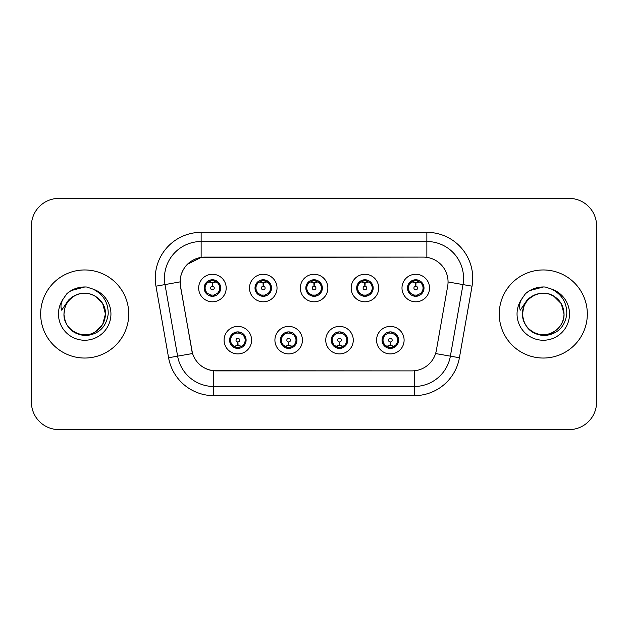 <?xml version="1.0" encoding="UTF-8"?>
<svg xmlns="http://www.w3.org/2000/svg" width="628" height="628" viewBox="0 0 628 628"><rect width="100%" height="100%" fill="white"/><g stroke="black" fill="none" stroke-linecap="round" stroke-linejoin="round"><path stroke-width="0.94" d="M302.437 340.148A13.761 13.761 0 0 1 288.676 353.909A13.761 13.761 0 0 1 274.915 340.148A13.761 13.761 0 0 1 288.676 326.387A13.761 13.761 0 0 1 302.437 340.148M280.418 340.148A8.258 8.258 0 0 0 288.676 348.407A8.258 8.258 0 0 0 296.934 340.148A8.258 8.258 0 0 0 288.676 331.89A8.258 8.258 0 0 0 280.418 340.148L280.496 340.148C280.567 342.299 281.603 344.073 283.62 345.471A7.34 7.34 0 0 1 283.62 334.826C281.619 336.216 280.575 337.99 280.496 340.148M353.274 340.148A13.761 13.761 0 0 1 339.505 353.909A13.761 13.761 0 0 1 325.744 340.148A13.761 13.761 0 0 1 339.505 326.387A13.761 13.761 0 0 1 353.274 340.148M331.246 340.148A8.258 8.258 0 0 0 339.505 348.407A8.258 8.258 0 0 0 347.763 340.148A8.258 8.258 0 0 0 339.505 331.89A8.258 8.258 0 0 0 331.246 340.148L331.325 340.148C331.396 342.299 332.44 344.073 334.457 345.471A7.34 7.34 0 0 1 334.457 334.826C332.447 336.216 331.403 337.99 331.325 340.148M404.102 340.148A13.761 13.761 0 0 1 390.341 353.909A13.761 13.761 0 0 1 376.572 340.148A13.761 13.761 0 0 1 390.341 326.387A13.761 13.761 0 0 1 404.102 340.148M382.083 340.148A8.258 8.258 0 0 0 390.341 348.407A8.258 8.258 0 0 0 398.599 340.148A8.258 8.258 0 0 0 390.341 331.89A8.258 8.258 0 0 0 382.083 340.148L382.154 340.148C382.224 342.299 383.268 344.073 385.286 345.471A7.34 7.34 0 0 1 385.286 334.826C383.276 336.216 382.232 337.99 382.154 340.148M251.608 340.148A13.761 13.761 0 0 1 237.847 353.909A13.761 13.761 0 0 1 224.078 340.148A13.761 13.761 0 0 1 237.847 326.387A13.761 13.761 0 0 1 251.608 340.148M229.589 340.148A8.258 8.258 0 0 0 237.847 348.407A8.258 8.258 0 0 0 246.105 340.148A8.258 8.258 0 0 0 237.847 331.89A8.258 8.258 0 0 0 229.589 340.148L229.66 340.148C229.73 342.299 230.774 344.073 232.792 345.471A7.34 7.34 0 0 1 232.792 334.826C230.782 336.216 229.738 337.99 229.66 340.148M277.026 288.032A13.761 13.761 0 0 1 263.258 301.793A13.761 13.761 0 0 1 249.497 288.032A13.761 13.761 0 0 1 263.258 274.271A13.761 13.761 0 0 1 277.026 288.032M254.999 288.032A8.258 8.258 0 0 0 263.258 296.29A8.258 8.258 0 0 0 271.516 288.032A8.258 8.258 0 0 0 263.258 279.774A8.258 8.258 0 0 0 254.999 288.032M327.855 288.032A13.761 13.761 0 0 1 314.094 301.793A13.761 13.761 0 0 1 300.325 288.032A13.761 13.761 0 0 1 314.094 274.271A13.761 13.761 0 0 1 327.855 288.032M305.836 288.032A8.258 8.258 0 0 0 314.094 296.29A8.258 8.258 0 0 0 322.352 288.032A8.258 8.258 0 0 0 314.094 279.774A8.258 8.258 0 0 0 305.836 288.032M378.684 288.032A13.761 13.761 0 0 1 364.923 301.793A13.761 13.761 0 0 1 351.162 288.032A13.761 13.761 0 0 1 364.923 274.271A13.761 13.761 0 0 1 378.684 288.032M356.665 288.032A8.258 8.258 0 0 0 364.923 296.29A8.258 8.258 0 0 0 373.181 288.032A8.258 8.258 0 0 0 364.923 279.774A8.258 8.258 0 0 0 356.665 288.032M429.521 288.032A13.761 13.761 0 0 1 415.752 301.793A13.761 13.761 0 0 1 401.991 288.032A13.761 13.761 0 0 1 415.752 274.271A13.761 13.761 0 0 1 429.521 288.032M407.494 288.032A8.258 8.258 0 0 0 415.752 296.29A8.258 8.258 0 0 0 424.01 288.032A8.258 8.258 0 0 0 415.752 279.774A8.258 8.258 0 0 0 407.494 288.032M226.19 288.032A13.761 13.761 0 0 1 212.429 301.793A13.761 13.761 0 0 1 198.668 288.032A13.761 13.761 0 0 1 212.429 274.271A13.761 13.761 0 0 1 226.19 288.032M204.171 288.032A8.258 8.258 0 0 0 212.429 296.29A8.258 8.258 0 0 0 220.687 288.032A8.258 8.258 0 0 0 212.429 279.774A8.258 8.258 0 0 0 204.171 288.032M180.511 286.187A24.775 24.775 0 0 1 204.909 257.111L423.28 257.111A24.775 24.775 0 0 1 447.678 286.187L436.35 350.416A24.775 24.775 0 0 1 411.952 370.889L216.228 370.889A24.775 24.775 0 0 1 191.83 350.416L180.511 286.187M40.671 314A44.039 44.039 0 0 0 84.709 358.039A44.039 44.039 0 0 0 128.748 314A44.039 44.039 0 0 0 84.709 269.962A44.039 44.039 0 0 0 40.671 314A44.039 44.039 0 0 0 84.709 358.039A44.039 44.039 0 0 0 128.748 314A44.039 44.039 0 0 0 84.709 269.962A44.039 44.039 0 0 0 40.671 314M499.252 314A44.039 44.039 0 0 0 543.291 358.039A44.039 44.039 0 0 0 587.329 314A44.039 44.039 0 0 0 543.291 269.962A44.039 44.039 0 0 0 499.252 314A44.039 44.039 0 0 0 543.291 358.039A44.039 44.039 0 0 0 587.329 314A44.039 44.039 0 0 0 543.291 269.962A44.039 44.039 0 0 0 499.252 314M411.858 370.889L213.763 370.771C203.236 369.28 196.148 363.534 192.506 353.533L180.417 286.187L180.315 278.22C182.693 266.735 189.632 259.796 201.141 257.386L423.186 257.111M187.45 264.223L201.337 257.362M155.964 286.18A45.875 45.875 0 0 1 201.141 232.336L426.859 232.336A45.875 45.875 0 0 1 472.036 286.18L459.413 357.748A45.875 45.875 0 0 1 414.237 395.664L213.763 395.664A45.875 45.875 0 0 1 168.587 357.748L155.964 286.18L164.999 284.586A36.699 36.699 0 0 1 201.141 241.513L426.859 241.513A36.699 36.699 0 0 1 463.001 284.586L450.378 356.154A36.699 36.699 0 0 1 414.237 386.487L213.763 386.487A36.699 36.699 0 0 1 177.622 356.154L164.999 284.586A36.699 36.699 0 0 1 164.442 278.22M216.142 370.889L213.763 370.771L213.763 395.664M191.893 351.193L191.744 350.416M164.999 284.586L180.04 281.886M596.6 225.915A27.522 27.522 0 0 0 569.078 198.393L58.922 198.393A27.522 27.522 0 0 0 31.4 225.915L31.4 402.085A27.522 27.522 0 0 0 58.922 429.607L569.078 429.607A27.522 27.522 0 0 0 596.6 402.085L596.6 225.915L596.6 402.085M31.4 225.915L31.4 402.085M569.078 198.393L58.922 198.393M58.922 429.607L569.078 429.607M211.581 282.427L212.186 282.537L212.35 286.203A1.829 1.829 180 0 0 210.6 288.079A1.829 1.829 180 0 0 212.429 289.869A1.829 1.829 180 0 0 214.258 288.079A1.829 1.829 180 0 0 212.507 286.203L212.672 282.537L213.277 282.427M216.417 281.87L212.664 282.718M212.193 282.718L208.441 281.87M212.751 280.7L214.305 280.936A7.34 7.34 0 0 1 214.36 280.952L214.737 280.104M213.85 296.165L213.465 295.301L217.484 293.355C220.499 289.814 220.499 286.266 217.484 282.71A7.34 7.34 0 0 1 217.484 293.355C219.494 291.973 220.53 290.199 220.609 288.032C220.546 285.889 219.502 284.115 217.484 282.71L213.214 280.732L213.85 279.9M211.008 296.165L211.393 295.301L207.373 293.355C204.359 289.806 204.359 286.258 207.373 282.71C205.364 284.099 204.32 285.881 204.249 288.048C204.32 290.191 205.364 291.957 207.373 293.355A7.34 7.34 0 0 1 207.389 282.702A7.34 7.34 0 0 0 205.089 288.032M210.278 281.014L212.107 280.7L212.076 280.017M213.214 295.333L213.606 296.204M214.391 295.105L210.286 295.05M211.008 279.9L211.393 280.763L207.373 282.71M211.644 280.732L211.251 279.86M238.687 345.753L238.083 345.651L237.926 341.977A1.829 1.829 -0 0 0 239.676 340.109A1.829 1.829 -0 0 0 237.847 338.311A1.829 1.829 -0 0 0 236.01 340.109A1.829 1.829 -0 0 0 237.769 341.977L237.604 345.651L236.999 345.753M233.859 346.311L237.612 345.463M238.075 345.463L241.835 346.311M237.525 347.48L235.971 347.245A7.34 7.34 0 0 1 235.916 347.229L235.539 348.077M242.903 334.826A7.34 7.34 0 0 1 242.887 345.486A7.34 7.34 0 0 0 245.187 340.148M239.99 347.166L238.161 347.48L238.193 348.163M236.426 348.281L237.062 347.449L232.792 345.471C229.769 341.922 229.769 338.374 232.792 334.826L235.916 333.068L235.539 332.22M236.426 332.016L236.811 332.879L235.916 333.068M237.062 332.848L236.67 331.976M235.885 333.076L239.99 333.13M239.268 332.016L238.624 332.848L239.77 333.068L240.147 332.22M242.895 334.826C245.917 338.382 245.917 341.93 242.903 345.471C244.912 344.081 245.948 342.307 246.027 340.141C245.956 337.997 244.912 336.223 242.895 334.826L239.77 333.068M239.268 348.281L238.876 347.417L242.903 345.471M238.624 347.449L239.025 348.32M262.418 282.427L263.022 282.537L263.179 286.203A1.829 1.829 180 0 0 261.429 288.079A1.829 1.829 180 0 0 263.258 289.869A1.829 1.829 180 0 0 265.094 288.079A1.829 1.829 180 0 0 263.344 286.203L263.501 282.537L264.105 282.427M267.253 281.87L263.493 282.718M263.03 282.718L259.27 281.87M263.579 280.7L265.134 280.936A7.34 7.34 0 0 1 265.189 280.952L265.566 280.104M264.678 296.165L264.294 295.301L268.313 293.355C271.335 289.814 271.335 286.266 268.313 282.71A7.34 7.34 0 0 1 268.313 293.355C270.323 291.973 271.367 290.199 271.445 288.032C271.375 285.889 270.33 284.115 268.313 282.71L264.043 280.732L264.678 279.9M261.837 279.9L262.229 280.763L258.21 282.71C255.188 286.258 255.188 289.806 258.21 293.355A7.34 7.34 0 0 1 258.218 282.702C256.193 284.099 255.156 285.881 255.078 288.048C255.149 290.191 256.193 291.957 258.21 293.355L261.334 295.113L260.958 295.961M261.115 281.014L262.944 280.7L262.912 280.017M264.043 295.333L264.435 296.204M265.22 295.105L261.115 295.05M261.837 296.165L262.48 295.333L261.334 295.113M313.246 282.427L313.851 282.537L314.016 286.203A1.829 1.829 180 0 0 312.257 288.079A1.829 1.829 180 0 0 314.094 289.869A1.829 1.829 180 0 0 315.923 288.079A1.829 1.829 180 0 0 314.173 286.203L314.33 282.537L314.934 282.427M318.082 281.87L314.322 282.718M313.859 282.718L310.106 281.87M314.408 280.7L315.963 280.936A7.34 7.34 0 0 1 316.017 280.952L316.394 280.104M315.515 296.165L315.123 295.301L319.15 293.355C322.164 289.814 322.164 286.266 319.142 282.71A7.34 7.34 0 0 1 319.15 293.355C321.151 291.973 322.195 290.199 322.274 288.032C322.203 285.889 321.159 284.115 319.142 282.71L314.871 280.732L315.515 279.9M312.673 279.9L313.058 280.763L309.039 282.71C306.017 286.258 306.017 289.806 309.039 293.355A7.34 7.34 0 0 1 309.047 282.702C307.029 284.099 305.985 285.881 305.907 288.048C305.985 290.191 307.021 291.957 309.039 293.355L312.163 295.113L311.786 295.961M311.943 281.014L313.772 280.7L313.741 280.017M314.871 295.333L315.272 296.204M316.049 295.105L311.943 295.05M312.673 296.165L313.309 295.333L312.163 295.113M364.075 282.427L364.68 282.537L364.844 286.203A1.829 1.829 180 0 0 363.094 288.079A1.829 1.829 180 0 0 364.923 289.869A1.829 1.829 180 0 0 366.752 288.079A1.829 1.829 180 0 0 365.001 286.203L365.166 282.537L365.771 282.427M368.911 281.87L365.158 282.718M364.687 282.718L360.935 281.87M365.245 280.7L366.799 280.936A7.34 7.34 0 0 1 366.854 280.952L367.231 280.104M366.344 296.165L365.959 295.301L369.978 293.355C372.993 289.814 372.993 286.266 369.978 282.71A7.34 7.34 0 0 1 369.978 293.355C371.98 291.973 373.024 290.199 373.103 288.032C373.04 285.889 371.996 284.115 369.978 282.71L365.708 280.732L366.344 279.9M363.502 279.9L363.887 280.763L359.868 282.71C356.853 286.258 356.853 289.806 359.868 293.355A7.34 7.34 0 0 1 359.883 282.702C357.858 284.099 356.814 285.881 356.743 288.048C356.814 290.191 357.858 291.957 359.868 293.355L362.992 295.113L362.615 295.961M362.772 281.014L364.601 280.7L364.57 280.017M365.708 295.333L366.1 296.204M367.231 295.961L366.854 295.113L362.78 295.05M363.502 296.165L364.138 295.333L362.992 295.113M414.912 282.427L415.516 282.537L415.673 286.203A1.829 1.829 180 0 0 413.923 288.079A1.829 1.829 180 0 0 415.752 289.869A1.829 1.829 180 0 0 417.589 288.079A1.829 1.829 180 0 0 415.838 286.203L415.995 282.537L416.6 282.427M419.747 281.87L415.987 282.718M415.524 282.718L411.764 281.87M416.074 280.7L417.628 280.936A7.34 7.34 0 0 1 417.683 280.952L418.06 280.104M417.173 296.165L416.788 295.301L420.807 293.355C423.829 289.814 423.829 286.266 420.807 282.71A7.34 7.34 0 0 1 420.807 293.355C422.817 291.973 423.861 290.199 423.939 288.032C423.869 285.889 422.825 284.115 420.807 282.71L416.537 280.732L417.173 279.9M414.331 279.9L414.723 280.763L410.704 282.71C407.682 286.258 407.682 289.806 410.704 293.355A7.34 7.34 0 0 1 410.712 282.702C408.687 284.099 407.65 285.881 407.572 288.048C407.643 290.191 408.687 291.957 410.704 293.355L413.828 295.113L413.452 295.961M413.609 281.014L415.438 280.7L415.406 280.017M416.537 295.333L416.929 296.204M418.06 295.961L417.683 295.113L413.609 295.05M414.331 296.165L414.975 295.333L413.828 295.113M414.975 280.732L414.574 279.86M289.524 345.753L288.919 345.651L288.754 341.977A1.829 1.829 -0 0 0 290.505 340.109A1.829 1.829 -0 0 0 288.676 338.311A1.829 1.829 -0 0 0 286.847 340.109A1.829 1.829 -0 0 0 288.597 341.977L288.433 345.651L287.828 345.753M284.688 346.311L288.44 345.463M288.911 345.463L292.664 346.311M288.354 347.48L286.808 347.245A7.34 7.34 0 0 1 286.745 347.229L286.368 348.077M290.097 332.016L289.712 332.879L293.731 334.826C296.746 338.382 296.746 341.93 293.731 345.471C295.741 344.081 296.785 342.307 296.856 340.141C296.785 337.997 295.741 336.223 293.731 334.826A7.34 7.34 0 0 1 293.716 345.486A7.34 7.34 0 0 0 296.016 340.148M290.827 347.166L288.998 347.48L289.029 348.163M287.255 348.281L287.891 347.449L283.62 345.471C280.606 341.922 280.606 338.374 283.62 334.826L286.745 333.068L286.368 332.22M287.255 332.016L287.64 332.879L286.745 333.068M287.891 332.848L287.498 331.976M286.721 333.076L290.819 333.13M290.097 348.281L289.712 347.417L293.731 345.471M289.461 347.449L289.853 348.32M340.352 345.753L339.748 345.651L339.591 341.977A1.829 1.829 -0 0 0 341.342 340.109A1.829 1.829 -0 0 0 339.505 338.311A1.829 1.829 -0 0 0 337.676 340.109A1.829 1.829 -0 0 0 339.426 341.977L339.269 345.651L338.665 345.753M335.517 346.311L339.277 345.463M339.74 345.463L343.492 346.311M339.191 347.48L337.636 347.245A7.34 7.34 0 0 1 337.581 347.229L337.205 348.077M340.925 332.016L340.541 332.879L344.56 334.826C347.582 338.382 347.582 341.93 344.56 345.471C346.57 344.081 347.614 342.307 347.692 340.141C347.614 337.997 346.577 336.223 344.56 334.826A7.34 7.34 0 0 1 344.552 345.486A7.34 7.34 0 0 0 346.844 340.148M341.656 347.166L339.827 347.48L339.858 348.163M338.084 348.281L338.728 347.449L334.457 345.471C331.435 341.922 331.435 338.374 334.457 334.826L337.581 333.068L337.205 332.22M338.084 332.016L338.476 332.879L337.581 333.068M338.728 332.848L338.327 331.976M337.55 333.076L341.656 333.13M340.925 348.281L340.541 347.417L344.56 345.471M340.29 347.449L340.682 348.32M391.181 345.753L390.577 345.651L390.42 341.977A1.829 1.829 -0 0 0 392.17 340.109A1.829 1.829 -0 0 0 390.341 338.311A1.829 1.829 -0 0 0 388.504 340.109A1.829 1.829 -0 0 0 390.255 341.977L390.098 345.651L389.493 345.753M386.353 346.311L390.106 345.463M390.569 345.463L394.329 346.311M390.019 347.48L388.465 347.245A7.34 7.34 0 0 1 388.41 347.229L388.033 348.077M391.762 332.016L391.37 332.879L395.389 334.826C398.411 338.382 398.411 341.93 395.389 345.471C397.406 344.081 398.442 342.307 398.521 340.141C398.45 337.997 397.406 336.223 395.389 334.826A7.34 7.34 0 0 1 395.381 345.486A7.34 7.34 0 0 0 397.681 340.148M392.484 347.166L390.655 347.48L390.687 348.163M388.92 348.281L389.556 347.449L385.286 345.471C382.264 341.922 382.264 338.374 385.286 334.826L388.41 333.068L388.033 332.22M388.92 332.016L389.305 332.879L388.41 333.068M389.556 332.848L389.164 331.976M388.379 333.076L392.484 333.13M391.762 348.281L391.37 347.417L395.389 345.471M391.118 347.449L391.519 348.32M64.927 307.767L63.938 314C65.21 327.259 72.487 334.473 85.777 335.627C98.832 334.269 106.32 327.062 108.22 314C108.306 302.555 103.204 294.249 92.905 289.068L86.703 287.027C79.222 286.588 72.628 288.786 66.929 293.621L63.185 298.983C60.9 302.829 60.406 306.558 61.685 310.177L68.366 300.27C74.591 294.045 82.001 291.996 90.589 294.108A20.74 20.74 0 0 0 64.927 307.767L63.97 314C64.244 306.181 67.706 300.192 74.34 296.039C87.268 287.757 106.156 298.661 105.449 314L102.67 324.37L95.079 331.961M105.449 314C104.805 304.038 99.852 297.405 90.589 294.108L95.079 296.039L102.67 303.63L105.449 314L102.67 303.63L95.079 296.039L90.589 294.108L95.079 296.039L102.67 303.63L105.449 314C105.166 321.819 101.712 327.808 95.079 331.961C82.15 340.243 63.263 329.339 63.97 314M66.984 293.566L71.184 290.576L84.921 286.949L71.184 290.576L66.984 293.566L71.184 290.576L84.921 286.949L71.184 290.576L66.984 293.566L71.184 290.576L84.921 286.949M523.509 307.767L522.527 314C523.791 327.259 531.068 334.473 544.358 335.627C557.421 334.269 564.902 327.062 566.801 314C566.888 302.555 561.785 294.249 551.486 289.068L545.285 287.027C537.803 286.588 531.217 288.786 525.51 293.621L521.766 298.983C519.489 302.829 518.987 306.558 520.267 310.177L526.947 300.27C533.172 294.045 540.582 291.996 549.17 294.108A20.74 20.74 0 0 0 523.509 307.767L522.551 314C521.844 298.661 540.732 287.757 553.66 296.039C560.294 300.192 563.756 306.181 564.03 314C564.737 329.339 545.85 340.243 532.921 331.961C526.288 327.808 522.834 321.819 522.551 314L523.509 307.767L522.551 314C521.844 329.339 540.732 340.243 553.66 331.961C560.294 327.808 563.756 321.819 564.03 314L561.251 303.63L553.66 296.039L549.17 294.108L553.66 296.039L561.251 303.63L564.03 314L561.251 303.63L553.66 296.039L549.17 294.108C558.433 297.405 563.387 304.038 564.03 314M525.565 293.566L529.765 290.576L543.503 286.949L529.765 290.576L525.565 293.566L529.765 290.576L543.503 286.949L529.765 290.576L525.565 293.566L529.765 290.576L543.503 286.949M426.859 232.336L426.859 257.37M414.237 370.779L414.237 395.664M435.581 353.548L459.413 357.748M168.587 357.748L192.506 353.533M448.054 281.956L472.036 286.18M201.141 232.336L201.141 257.386M214.36 295.113L214.737 295.961M210.498 280.952L210.121 280.104M210.498 295.113L210.121 295.961M239.77 347.229L240.147 348.077M255.918 288.032A7.34 7.34 0 0 1 258.218 282.702M265.189 295.113L265.566 295.961M261.334 280.952L260.958 280.104M306.754 288.032A7.34 7.34 0 0 1 309.047 282.702M316.017 295.113L316.394 295.961M312.163 280.952L311.786 280.104M357.583 288.032A7.34 7.34 0 0 1 359.883 282.702M362.992 280.952L362.615 280.104M408.412 288.032A7.34 7.34 0 0 1 410.712 282.702M413.828 280.952L413.452 280.104M290.607 347.229L290.984 348.077M290.607 333.068L290.984 332.22M341.436 347.229L341.813 348.077M341.436 333.068L341.813 332.22M392.264 347.229L392.641 348.077M392.264 333.068L392.641 332.22M63.185 298.983A26.25 26.25 0 0 0 84.709 340.25A26.25 26.25 0 0 0 92.905 289.068M521.766 298.983A26.25 26.25 0 0 0 543.291 340.25A26.25 26.25 0 0 0 551.486 289.068M213.606 279.86L213.206 280.732M211.251 296.204L211.652 295.333M236.67 348.32L237.07 347.449M239.025 331.976L238.624 332.848M264.435 279.86L264.035 280.732M262.488 280.732L262.08 279.86M262.08 296.204L262.488 295.333M315.272 279.86L314.871 280.732M313.317 280.732L312.917 279.86M312.917 296.204L313.317 295.333M366.1 279.86L365.7 280.732M364.146 280.732L363.745 279.86M363.745 296.204L364.146 295.333M416.929 279.86L416.529 280.732M414.574 296.204L414.975 295.333M287.498 348.32L287.899 347.449M289.853 331.976L289.453 332.848M338.327 348.32L338.735 347.449M340.682 331.976L340.282 332.848M389.164 348.32L389.564 347.449M391.519 331.976L391.118 332.848"/></g></svg>
